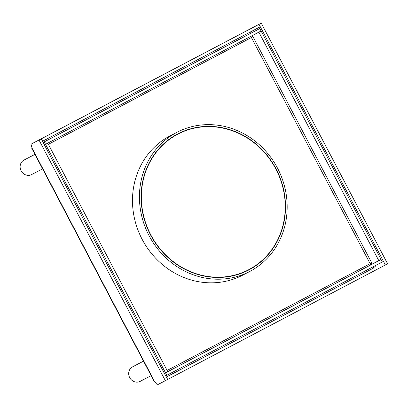 <?xml version="1.0" encoding="UTF-8"?>
<svg xmlns="http://www.w3.org/2000/svg" width="408" height="408" viewBox="0 0 408 408"><rect width="100%" height="100%" fill="white"/><g stroke="black" fill="none" stroke-linecap="round" stroke-linejoin="round"><path stroke-width="0.61" d="M258.912 24.393L41.356 138.796L42.626 141.219L260.182 26.811L258.912 24.393L249.099 29.504A4.095 1.566 -117.7 0 0 249.094 29.504L33.548 142.851A4.095 1.566 62.3 0 0 33.527 142.866M41.356 138.796L249.099 29.504M44.416 144.896L261.084 30.967L259.814 28.55L43.131 142.453L250.537 33.374A1.367 0.52 62.3 0 1 250.267 32.023M166.316 377.084L374.172 267.73A1.367 0.52 62.3 0 1 373.09 266.801M166.428 377.023L167.698 379.445L387.6 263.803L261.258 23.159L251.017 28.499L259.024 24.332L385.366 264.981M383.984 262.619L385.254 265.037M167.698 379.445L165.352 380.674L39.01 140.031L31.003 144.197L32.105 148.242L31.824 148.385L32.105 148.237L154.637 381.633L154.357 381.776L31.824 148.385M154.637 381.633L157.345 384.841L165.352 380.674M31.003 144.197L41.244 138.858L167.586 379.501M41.244 138.858L39.01 140.031M259.024 24.332L261.258 23.159M252.124 32.553L251.761 31.238M375.554 267.005L374.682 265.97M34.966 154.362L24.046 160.038A8.196 7.574 62.5 0 0 21.124 170.835A8.196 7.574 62.5 0 0 31.61 174.578L42.585 168.871M143.529 361.146L132.61 366.823A8.196 7.574 62.5 0 0 129.693 377.619A8.196 7.574 62.5 0 0 140.174 381.363L151.149 375.656M166.796 375.289L382.347 261.936L381.077 259.519L165.526 372.866L166.796 375.289L165.679 375.87M381.077 259.519L371.234 264.659A1.367 0.52 62.3 0 1 370.132 263.69L371.714 262.859L372.315 264.012L378.808 260.636L258.881 32.201L261.115 31.028L381.041 259.457L378.808 260.636M165.526 372.866L164.409 373.453M167.112 370.454L370.132 263.69L251.41 37.556L252.991 36.725L251.41 37.556A1.367 0.52 62.3 0 1 251.155 36.19M259.814 28.55L43.146 142.479M45.533 144.315L44.263 141.897M249.971 33.685A4.095 1.566 -117.7 0 0 249.966 33.691L43.131 142.453M371.714 262.859L252.389 35.578L261.115 31.028M252.389 35.578L258.881 32.201M44.447 144.957L45.569 144.376L165.495 372.81L164.378 373.391M165.495 372.81L167.729 371.632L47.802 143.203L45.569 144.376M44.441 144.947L47.802 143.203M177.072 132.243L170.116 135.859A78.535 72.558 62.5 0 0 169.845 136.002A78.535 72.558 62.5 0 0 168.989 269.545A78.535 72.558 62.5 0 0 242.582 275.211L249.538 271.59A78.535 72.558 -117.5 0 1 175.945 265.929A78.535 72.558 -117.5 0 1 176.802 132.386A78.535 72.558 -117.5 0 1 177.072 132.243A78.535 72.558 -117.5 0 1 277.598 168.295A78.535 72.558 -117.5 0 1 249.808 271.453A78.535 72.558 -117.5 0 1 249.538 271.59M176.786 264.481A76.76 70.916 62.5 0 0 248.722 270.02A76.76 70.916 62.5 0 0 285.503 207.473A76.76 70.916 62.5 0 0 249.824 139.352A76.76 70.916 62.5 0 0 177.888 133.819A76.76 70.916 62.5 0 0 177.623 133.957A76.76 70.916 62.5 0 0 176.786 264.481M257.606 264.109A76.76 70.916 -117.5 0 1 248.023 270.377M177.194 134.186A76.76 70.916 -117.5 0 1 187.828 129.933M195.432 273.477A76.485 70.661 -117.5 0 1 144.019 217.449A76.485 70.661 -117.5 0 1 178.016 134.059A76.485 70.661 -117.5 0 1 282.591 186.39A76.485 70.661 -117.5 0 1 248.594 269.775A76.485 70.661 -117.5 0 1 195.432 273.477M178.016 134.059L177.087 134.543A76.485 70.661 62.5 0 0 163.373 144.08M231.984 276.012A76.485 70.661 62.5 0 0 247.666 270.259L248.594 269.775M371.805 264.353L371.173 263.145M252.445 37.006L251.833 35.833M374.172 267.73L166.296 377.043M371.234 264.659L164.393 373.427M251.41 37.556L48.389 144.32"/></g></svg>
